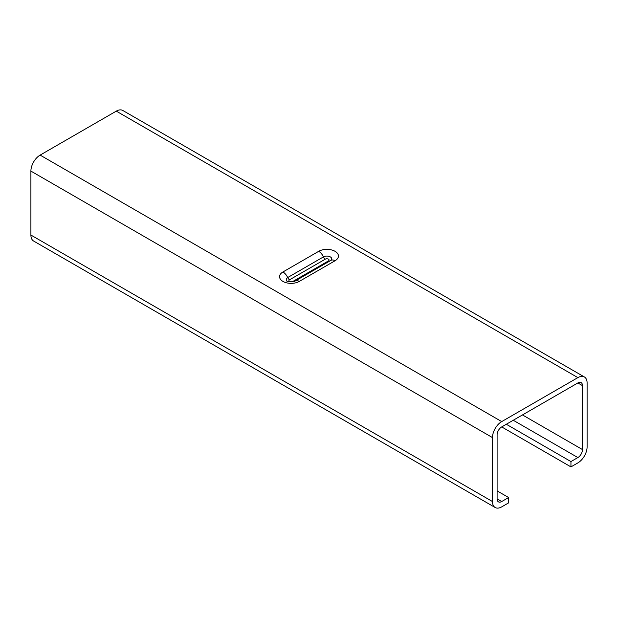 <?xml version="1.0" encoding="UTF-8"?>
<svg xmlns="http://www.w3.org/2000/svg" width="618" height="618" viewBox="0 0 618 618"><rect width="100%" height="100%" fill="white"/><g stroke="black" fill="none" stroke-linecap="round" stroke-linejoin="round"><path stroke-width="0.93" d="M497.096 490.877L508.629 497.544L501.708 501.538A6.528 3.77 -60 0 1 498.448 501.862A6.528 3.77 -60 0 1 497.096 498.873L497.096 434.917A6.528 3.77 -60 0 1 501.708 426.922L577.869 382.951A6.528 3.77 -60 0 1 581.129 382.627A6.528 3.77 -60 0 1 582.48 385.617L577.869 382.951M501.708 421.592A13.055 7.54 120 0 0 492.476 437.583L492.476 501.538A13.055 7.54 120 0 0 495.18 507.517L33.604 241.028A13.055 7.54 -60 0 1 30.9 235.049L30.9 171.093A13.055 7.54 -60 0 1 40.131 155.103L501.708 421.592L577.869 377.621A13.055 7.54 120 0 1 584.396 376.972A13.055 7.54 120 0 1 587.1 382.951L587.1 446.907A13.055 7.54 120 0 1 577.869 462.897L570.947 466.899L570.947 461.569L577.869 457.567L513.249 420.255M495.18 507.517A13.055 7.54 120 0 0 501.708 506.868L508.629 502.874L508.629 497.544M522.48 414.933L582.48 449.572L582.48 385.617M582.48 449.572A6.528 3.77 -60 0 1 577.869 457.567M40.131 155.103L116.292 111.132A13.055 7.54 -60 0 1 122.82 110.483L584.396 376.972M506.32 424.257L570.947 461.569M570.947 466.899L501.708 426.922M292.036 281.823A2.186 1.259 0 0 0 292.662 281.576L328.428 260.927A3.268 1.885 -120 0 0 329.44 261.236M328.428 260.927A2.186 1.259 0 0 0 328.428 259.143A2.186 1.259 0 0 0 325.338 259.143L289.572 279.792A2.186 1.259 0 0 0 289.572 281.576A2.186 1.259 0 0 0 290.19 281.823M286.852 280.896A4.859 2.804 180 0 1 287.679 277.559L323.446 256.903A4.859 2.804 180 0 1 330.321 256.903A4.859 2.804 180 0 1 331.148 260.24L295.203 281.005C292.955 282.704 285.562 281.151 286.837 280.881L286.883 280.927M282.944 271.966L318.71 251.317A11.557 6.674 180 0 1 335.056 251.317A11.557 6.674 180 0 1 335.056 260.75L299.29 281.406A11.557 6.674 180 0 1 282.944 281.406A11.557 6.674 180 0 1 282.944 271.966A8.158 4.712 60 0 1 287.679 277.559A3.268 1.885 -120 0 0 289.572 279.792M577.869 377.621L116.292 111.132M299.29 281.406A8.158 4.712 -120 0 0 295.203 281.005M318.71 251.317A8.158 4.712 60 0 1 323.446 256.903A3.268 1.885 60 0 0 325.338 259.143M335.056 260.75A8.158 4.712 -120 0 0 330.978 260.348M30.9 235.049L492.476 501.538M492.476 437.583L30.9 171.093M497.096 498.873L501.708 501.538"/></g></svg>
